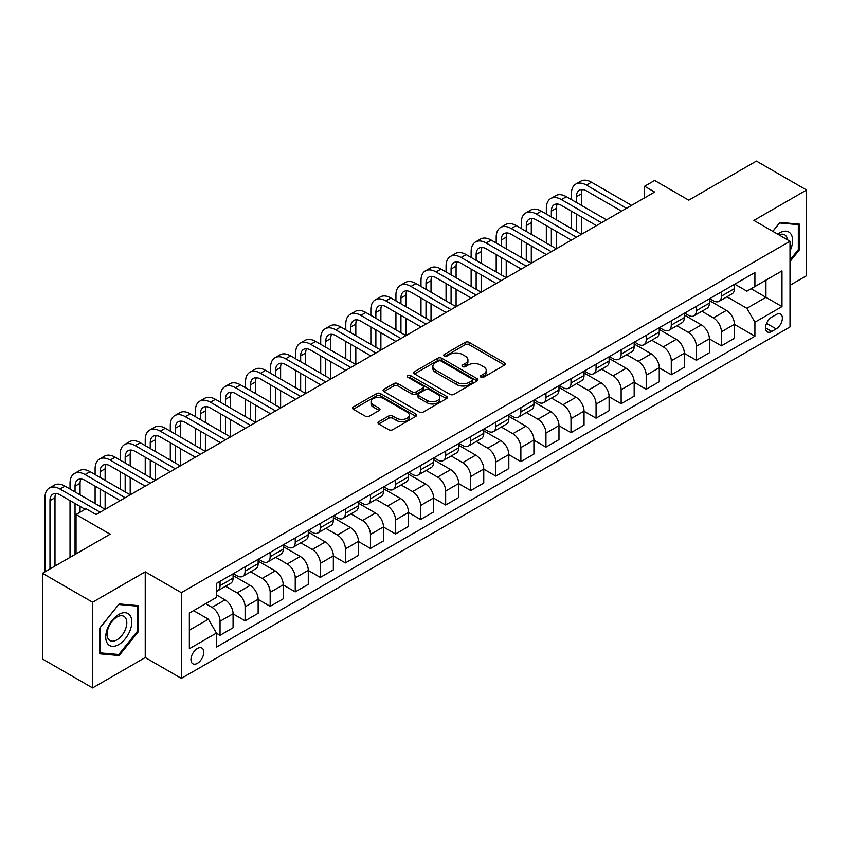 <?xml version="1.0" encoding="UTF-8"?>
<svg xmlns="http://www.w3.org/2000/svg" width="849" height="849" viewBox="0 0 849 849"><rect width="100%" height="100%" fill="white"/><g stroke="black" fill="none" stroke-linecap="round" stroke-linejoin="round"><path stroke-width="1.27" d="M480.916 377.179A1.953 1.125 0 0 0 483.665 377.179L504.582 365.102A2.78 1.602 0 0 0 505.399 363.966A2.78 1.602 0 0 0 504.582 362.831L469.147 342.37A2.78 1.602 0 0 0 465.21 342.37L444.292 354.447A1.953 1.125 0 0 0 443.73 355.243A1.953 1.125 0 0 0 444.292 356.039A1.953 1.125 0 0 0 447.052 356.039L449.758 354.479A8.904 5.147 0 0 1 462.355 354.479L465.316 356.177A8.904 5.147 0 0 1 467.916 359.817A8.904 5.147 0 0 1 465.316 363.457L462.599 365.017A1.953 1.125 0 0 0 462.036 365.813A1.953 1.125 0 0 0 462.599 366.609A1.953 1.125 0 0 0 465.358 366.609L468.064 365.049A8.904 5.147 0 0 1 480.661 365.049L483.622 366.747A8.904 5.147 0 0 1 486.222 370.387A8.904 5.147 0 0 1 483.622 374.027L480.916 375.587A1.953 1.125 0 0 0 480.343 376.383A1.953 1.125 0 0 0 480.916 377.179L480.916 375.587M197.371 663.313A9.074 5.243 120 0 0 203.304 655.311A9.074 5.243 120 0 0 201.913 648.042A9.074 5.243 120 0 0 197.371 648.487A9.074 5.243 120 0 0 191.45 656.489A9.074 5.243 120 0 0 192.84 663.759A9.074 5.243 120 0 0 197.371 663.313M378.792 421.698A2.78 1.602 0 0 0 377.975 422.834A2.78 1.602 0 0 0 378.792 423.969L388.736 429.711A2.78 1.602 0 0 0 392.673 429.711L415.904 416.297A2.78 1.602 0 0 0 416.71 415.161A2.78 1.602 0 0 0 415.904 414.025L380.469 393.575A2.78 1.602 0 0 0 376.531 393.575L353.301 406.979A2.78 1.602 0 0 0 352.484 408.114A2.78 1.602 0 0 0 353.301 409.25L365.303 416.19A2.78 1.602 0 0 0 369.241 416.19L379.185 410.449A2.78 1.602 0 0 0 380.002 409.314A2.78 1.602 0 0 0 379.185 408.178L373.231 404.74A7.45 4.298 0 0 1 371.055 401.694A7.45 4.298 0 0 1 375.651 397.725A7.45 4.298 0 0 1 383.759 398.659L407.096 412.126A7.45 4.298 0 0 1 409.271 415.161A7.45 4.298 0 0 1 404.676 419.141A7.45 4.298 0 0 1 396.557 418.207L392.673 415.957A2.78 1.602 0 0 0 388.736 415.957L378.792 421.698L378.792 423.969L388.736 418.281L388.736 415.957M790.005 285.264L806.55 275.713L806.55 190.027L756.417 161.087L688.73 200.162L654.632 180.476L644.603 186.271L654.632 192.054L96.096 514.526L86.067 508.731L76.039 514.526L76.039 553.888M92.583 602.228L92.583 687.913L145.232 657.519L145.232 571.833L92.583 602.228L42.45 573.287L110.137 534.212L76.039 514.526M145.232 571.833L181.336 592.676L790.005 241.265L790.005 326.95L181.336 678.362L181.336 592.676M806.55 190.027L753.901 220.422L790.005 241.265M449.959 394.371A2.78 1.602 0 0 0 453.897 394.371L477.117 380.957A2.78 1.602 0 0 0 477.934 379.821A2.78 1.602 0 0 0 477.117 378.686L441.692 358.225A2.78 1.602 0 0 0 437.755 358.225L414.524 371.639A2.78 1.602 0 0 0 413.707 372.775A2.78 1.602 0 0 0 414.524 373.91L449.959 394.371M408.507 377.593A1.953 1.125 0 0 1 410.492 377.869L410.492 375.555L446.51 396.356A2.78 1.602 0 0 1 447.327 397.491A2.78 1.602 0 0 1 446.51 398.627L423.28 412.041A2.78 1.602 0 0 1 419.342 412.041L383.907 391.58L383.907 389.309A2.78 1.602 0 0 0 383.101 390.444A2.78 1.602 0 0 0 383.907 391.58M383.907 389.309L393.851 383.568A2.78 1.602 0 0 1 397.788 383.568L412.158 391.867A2.78 1.602 0 0 0 416.095 391.867L422.696 388.057A2.78 1.602 0 0 0 423.502 386.921A2.78 1.602 0 0 0 422.696 385.786L407.732 377.147A1.953 1.125 0 0 1 407.159 376.351A1.953 1.125 0 0 1 408.358 375.311A1.953 1.125 0 0 1 410.492 375.555M92.583 687.913L42.45 658.973L42.45 573.287M776.166 314.565L771.752 317.112A8.787 5.073 120 0 0 766.01 324.859A8.787 5.073 120 0 0 767.358 331.906A8.787 5.073 120 0 0 771.752 331.471L776.166 328.913A8.787 5.073 120 0 0 781.908 321.166A8.787 5.073 120 0 0 780.56 314.13A8.787 5.073 120 0 0 776.166 314.565M734.756 284.171L746.887 291.175L754.91 286.538L754.91 272.529L216.431 583.422L216.431 597.431L189.359 613.063L189.359 648.721L216.431 633.089L216.431 647.097L754.91 336.215L754.91 322.206L746.887 308.304L726.946 296.8M754.91 286.538L781.982 270.905L781.982 306.574L754.91 322.206M145.232 657.519L181.336 678.362M644.603 186.271L644.603 197.849M751.1 288.734L765.936 297.309L765.936 280.17L781.982 270.905M746.887 308.304L765.936 297.309L781.982 306.574M189.359 630.191L208.408 619.197L193.561 610.633M216.431 633.205L220.04 635.296L220.04 621.277A11.345 6.548 -120 0 0 212.017 607.385L205.596 603.681M220.04 635.296L233.072 627.761L233.072 613.753A11.345 6.548 -120 0 0 225.049 599.861L216.431 594.884M233.072 613.869L245.106 620.821L245.106 606.812A11.345 6.548 -120 0 0 237.083 592.91L225.569 586.266M245.106 620.821L258.138 613.296L258.138 599.277A11.345 6.548 -120 0 0 250.126 585.386L233.072 575.548M258.138 599.394L270.173 606.345L270.173 592.337A11.345 6.548 -120 0 0 262.15 578.434L250.635 571.791M270.173 606.345L283.216 598.821L283.216 584.812A11.345 6.548 -120 0 0 275.193 570.91L258.138 561.072M283.216 584.919L295.24 591.87L295.24 577.861A11.345 6.548 -120 0 0 287.227 563.969L275.702 557.315M295.24 591.87L308.283 584.345L308.283 570.337A11.345 6.548 -120 0 0 300.259 556.435L283.216 546.597M308.283 570.454L320.317 577.394L320.317 563.386A11.345 6.548 -120 0 0 312.294 549.494L300.769 542.84M320.317 577.394L333.349 569.87L333.349 555.862A11.345 6.548 -120 0 0 325.326 541.97L308.283 532.121M333.349 555.978L345.384 562.919L345.384 548.91A11.345 6.548 -120 0 0 337.361 535.019L325.846 528.365M345.384 562.919L358.416 555.395L358.416 541.386A11.345 6.548 -120 0 0 350.393 527.494L333.349 517.646M358.416 541.503L370.451 548.454L370.451 534.435A11.345 6.548 -120 0 0 362.427 520.543L350.913 513.9M370.451 548.454L383.483 540.93L383.483 526.911A11.345 6.548 -120 0 0 375.47 513.019L358.416 503.181M383.483 527.027L395.517 533.979L395.517 519.97A11.345 6.548 -120 0 0 387.494 506.068L375.98 499.424M395.517 533.979L408.56 526.454L408.56 512.446A11.345 6.548 -120 0 0 400.537 498.543L383.483 488.706M408.56 512.552L420.584 519.503L420.584 505.495A11.345 6.548 -120 0 0 412.572 491.603L401.046 484.949M420.584 519.503L433.627 511.979L433.627 497.97A11.345 6.548 -120 0 0 425.604 484.068L408.56 474.23M433.627 498.087L445.661 505.028L445.661 491.019A11.345 6.548 -120 0 0 437.638 477.127L426.113 470.473M445.661 505.028L458.693 497.503L458.693 483.495A11.345 6.548 -120 0 0 450.67 469.603L433.627 459.755M458.693 483.612L470.728 490.552L470.728 476.544A11.345 6.548 -120 0 0 462.705 462.652L451.19 455.998M470.728 490.552L483.76 483.028L483.76 469.019A11.345 6.548 -120 0 0 475.737 455.128L458.693 445.279M483.76 469.136L495.795 476.087L495.795 462.068A11.345 6.548 -120 0 0 487.772 448.176L476.257 441.533M495.795 476.087L508.827 468.552L508.827 454.544A11.345 6.548 -120 0 0 500.814 440.652L483.76 430.814M508.827 454.661L520.861 461.612L520.861 447.603A11.345 6.548 -120 0 0 512.838 433.701L501.324 427.058M520.861 461.612L533.904 454.088L533.904 440.069A11.345 6.548 -120 0 0 525.881 426.177L508.827 416.339M533.904 440.185L545.939 447.136L545.939 433.128A11.345 6.548 -120 0 0 537.916 419.236L526.391 412.582M545.939 447.136L558.971 439.612L558.971 425.604A11.345 6.548 -120 0 0 550.948 411.701L533.904 401.864M558.971 425.72L571.006 432.661L571.006 418.653A11.345 6.548 -120 0 0 562.983 404.761L551.457 398.107M571.006 432.661L584.038 425.137L584.038 411.128A11.345 6.548 -120 0 0 576.015 397.236L558.971 387.388M584.038 411.245L596.072 418.186L596.072 404.177A11.345 6.548 -120 0 0 588.049 390.285L576.535 383.631M596.072 418.186L609.104 410.661L609.104 396.653A11.345 6.548 -120 0 0 601.081 382.761L584.038 372.913M609.104 396.77L621.139 403.721L621.139 389.702A11.345 6.548 -120 0 0 613.116 375.81L601.601 369.166M621.139 403.721L634.171 396.186L634.171 382.177A11.345 6.548 -120 0 0 626.159 368.286L609.104 358.448M634.171 382.294L646.206 389.245L646.206 375.237A11.345 6.548 -120 0 0 638.183 361.334L626.668 354.691M646.206 389.245L659.249 381.721L659.249 367.702A11.345 6.548 -120 0 0 651.225 353.81L634.171 343.972M659.249 367.819L671.283 374.77L671.283 360.761A11.345 6.548 -120 0 0 663.26 346.87L651.735 340.216M671.283 374.77L684.315 367.246L684.315 353.237A11.345 6.548 -120 0 0 676.292 339.335L659.249 329.497M684.315 353.354L696.35 360.294L696.35 346.286A11.345 6.548 -120 0 0 688.327 332.394L676.812 325.74M696.35 360.294L709.382 352.77L709.382 338.762A11.345 6.548 -120 0 0 701.359 324.87L684.315 315.021M709.382 338.878L721.417 345.819L721.417 331.81A11.345 6.548 -120 0 0 713.393 317.919L701.879 311.265M721.417 345.819L734.449 338.295L734.449 324.286A11.345 6.548 -120 0 0 726.426 310.394L709.382 300.546M709.679 298.636L713.393 300.779A11.345 6.548 -120 0 0 719.071 301.342A11.345 6.548 -120 0 0 721.417 296.152L721.417 291.865M684.612 313.111L688.327 315.255A11.345 6.548 -120 0 0 693.994 315.817A11.345 6.548 -120 0 0 696.35 310.628L696.35 306.34M659.546 327.587L663.26 329.73A11.345 6.548 -120 0 0 668.927 330.293A11.345 6.548 -120 0 0 671.283 325.093L671.283 320.816M634.479 342.062L638.183 344.206A11.345 6.548 -120 0 0 643.86 344.768A11.345 6.548 -120 0 0 646.206 339.568L646.206 335.281M609.412 356.538L613.116 358.671A11.345 6.548 -120 0 0 618.794 359.233A11.345 6.548 -120 0 0 621.139 354.044L621.139 349.756M584.335 371.002L588.049 373.146A11.345 6.548 -120 0 0 593.727 373.709A11.345 6.548 -120 0 0 596.072 368.519L596.072 364.232M559.268 385.478L562.983 387.622A11.345 6.548 -120 0 0 568.65 388.184A11.345 6.548 -120 0 0 571.006 382.995L571.006 378.707M534.201 399.953L537.916 402.097A11.345 6.548 -120 0 0 543.583 402.659A11.345 6.548 -120 0 0 545.939 397.459L545.939 393.183M509.135 414.429L512.838 416.572A11.345 6.548 -120 0 0 518.516 417.135A11.345 6.548 -120 0 0 520.861 411.935L520.861 407.647M484.068 428.904L487.772 431.037A11.345 6.548 -120 0 0 493.449 431.6A11.345 6.548 -120 0 0 495.795 426.41L495.795 422.123M458.991 443.369L462.705 445.513A11.345 6.548 -120 0 0 468.383 446.075A11.345 6.548 -120 0 0 470.728 440.886L470.728 436.598M433.924 457.844L437.638 459.988A11.345 6.548 -120 0 0 443.305 460.551A11.345 6.548 -120 0 0 445.661 455.361L445.661 451.074M408.857 472.32L412.572 474.464A11.345 6.548 -120 0 0 418.239 475.026A11.345 6.548 -120 0 0 420.584 469.826L420.584 465.549M383.79 486.795L387.494 488.939A11.345 6.548 -120 0 0 393.172 489.502A11.345 6.548 -120 0 0 395.517 484.301L395.517 480.025M358.724 501.271L362.427 503.404A11.345 6.548 -120 0 0 368.105 503.966A11.345 6.548 -120 0 0 370.451 498.777L370.451 494.489M333.646 515.736L337.361 517.879A11.345 6.548 -120 0 0 343.028 518.442A11.345 6.548 -120 0 0 345.384 513.252L345.384 508.965M308.58 530.211L312.294 532.355A11.345 6.548 -120 0 0 317.961 532.917A11.345 6.548 -120 0 0 320.317 527.728L320.317 523.44M283.513 544.687L287.227 546.83A11.345 6.548 -120 0 0 292.894 547.393A11.345 6.548 -120 0 0 295.24 542.193L295.24 537.916M258.446 559.162L262.15 561.306A11.345 6.548 -120 0 0 267.828 561.868A11.345 6.548 -120 0 0 270.173 556.668L270.173 552.391M233.379 573.637L237.083 575.771A11.345 6.548 -120 0 0 242.761 576.333A11.345 6.548 -120 0 0 245.106 571.144L245.106 566.856M734.449 324.403L754.91 336.215M719.071 301.342L732.103 293.818A11.345 6.548 -120 0 0 734.449 288.628L734.449 284.341M693.994 315.817L707.037 308.293A11.345 6.548 -120 0 0 709.382 303.093L709.382 298.816M668.927 330.293L681.959 322.769A11.345 6.548 -120 0 0 684.315 317.568L684.315 313.281M643.86 344.768L656.893 337.233A11.345 6.548 -120 0 0 659.249 332.044L659.249 327.756M618.794 359.233L631.826 351.709A11.345 6.548 -120 0 0 634.171 346.519L634.171 342.232M593.727 373.709L606.759 366.184A11.345 6.548 -120 0 0 609.104 360.995L609.104 356.707M568.65 388.184L581.692 380.66A11.345 6.548 -120 0 0 584.038 375.46L584.038 371.183M543.583 402.659L556.615 395.135A11.345 6.548 -120 0 0 558.971 389.935L558.971 385.658M518.516 417.135L531.548 409.6A11.345 6.548 -120 0 0 533.904 404.411L533.904 400.123M493.449 431.6L506.482 424.076A11.345 6.548 -120 0 0 508.827 418.886L508.827 414.599M468.383 446.075L481.415 438.551A11.345 6.548 -120 0 0 483.76 433.361L483.76 429.074M443.305 460.551L456.348 453.026A11.345 6.548 -120 0 0 458.693 447.826L458.693 443.549M418.239 475.026L431.271 467.502A11.345 6.548 -120 0 0 433.627 462.302L433.627 458.025M393.172 489.502L406.204 481.967A11.345 6.548 -120 0 0 408.56 476.777L408.56 472.49M368.105 503.966L381.137 496.442A11.345 6.548 -120 0 0 383.483 491.253L383.483 486.965M343.028 518.442L356.071 510.918A11.345 6.548 -120 0 0 358.416 505.728L358.416 501.441M317.961 532.917L331.004 525.393A11.345 6.548 -120 0 0 333.349 520.193L333.349 515.916M292.894 547.393L305.927 539.868A11.345 6.548 -120 0 0 308.283 534.668L308.283 530.392M267.828 561.868L280.86 554.333A11.345 6.548 -120 0 0 283.216 549.144L283.216 544.856M242.761 576.333L255.793 568.809A11.345 6.548 -120 0 0 258.138 563.619L258.138 559.332M216.431 591.265A11.345 6.548 -120 0 0 217.684 590.808L230.726 583.284A11.345 6.548 -120 0 0 233.072 578.095L233.072 573.807M217.684 590.808A11.345 6.548 -120 0 0 220.04 585.619L220.04 581.332M208.408 619.197L216.431 633.089M790.005 261.545L799.334 249.946L799.334 224.136L779.976 222.406L772.802 231.331M99.811 653.804L119.157 655.534L138.514 631.465L138.514 605.655L119.157 603.926L99.811 628.005L99.811 653.804M798.325 249.362L799.334 249.946M137.506 630.881L138.514 631.465M117.12 654.356L119.157 655.534M481.691 377.455L483.622 376.34A8.904 5.147 0 0 0 486.222 372.7L486.222 370.387M467.916 359.817L467.916 362.13A8.904 5.147 0 0 1 465.316 365.77L463.384 366.885M504.582 362.831L504.582 365.102L469.147 344.683A2.78 1.602 0 0 0 465.21 344.683L445.078 356.315M477.085 380.978L441.692 360.538A2.78 1.602 0 0 0 437.755 360.538L414.556 373.931M472.203 380.617A1.953 1.125 0 0 0 472.776 379.821A1.953 1.125 0 0 0 472.203 379.025L441.098 361.069A1.953 1.125 0 0 0 438.339 361.069L435.484 362.714A8.904 5.147 0 0 0 432.873 366.354A8.904 5.147 0 0 0 435.484 369.984L456.751 382.262A8.904 5.147 0 0 0 469.348 382.262L472.203 380.617L472.203 382.931A1.953 1.125 0 0 0 472.776 382.135L472.776 379.821M432.873 366.354L432.873 368.668A8.904 5.147 0 0 0 435.484 372.308L435.484 369.984M472.203 382.931L469.348 384.576A8.904 5.147 0 0 1 456.751 384.576L435.484 372.308M383.95 391.601L393.851 385.881L393.851 383.568M423.502 386.921L423.502 389.235A2.78 1.602 0 0 1 422.696 390.37L416.095 394.18A2.78 1.602 0 0 1 412.158 394.18L397.788 385.881A2.78 1.602 0 0 0 393.851 385.881M410.492 377.869L446.478 398.648M427.068 400.473A7.45 4.298 0 0 0 435.187 401.407A7.45 4.298 0 0 0 439.782 397.438A7.45 4.298 0 0 0 437.606 394.392L429.382 389.649A2.78 1.602 0 0 0 425.445 389.649L418.854 393.458A2.78 1.602 0 0 0 418.037 394.594A2.78 1.602 0 0 0 418.854 395.73L427.068 400.473L427.068 402.787A7.45 4.298 0 0 0 435.187 403.721A7.45 4.298 0 0 0 439.782 399.752L439.782 397.438M418.037 394.594L418.037 396.908A2.78 1.602 0 0 0 418.854 398.043L418.854 395.73M427.068 402.787L418.854 398.043M409.271 415.161L409.271 417.485A7.45 4.298 0 0 1 404.676 421.454A7.45 4.298 0 0 1 396.557 420.52L392.673 418.281A2.78 1.602 0 0 0 388.736 418.281M371.055 401.694L371.055 404.007A7.45 4.298 0 0 0 373.231 407.053L373.231 404.74M379.153 410.47L373.231 407.053M415.861 416.318L380.469 395.889A2.78 1.602 0 0 0 376.531 395.889L353.333 409.271M571.409 199.579L571.409 193.795A21.267 12.279 60 0 1 575.813 184.053L580.822 181.166A21.267 12.279 60 0 1 591.456 182.217L631.571 205.373M575.813 184.053A21.267 12.279 60 0 1 586.447 185.114L626.551 208.27M621.542 211.157L586.447 190.898A14.178 8.182 -120 0 0 579.358 190.197A14.178 8.182 -120 0 0 576.418 196.692L576.418 202.476M582.318 189.539A14.178 8.182 -120 0 0 581.427 193.795L581.427 205.373M576.418 214.054L576.418 231.427M581.427 216.951L581.427 234.324L541.322 211.157L536.303 214.054L576.418 237.211M571.409 228.53L571.409 211.157M546.332 214.054L546.332 208.27A21.267 12.279 60 0 1 550.736 198.528L555.755 195.631A21.267 12.279 60 0 1 566.389 196.692L606.504 219.849M550.736 198.528A21.267 12.279 60 0 1 561.38 199.579L601.485 222.735M596.476 225.632L561.38 205.373A14.178 8.182 -120 0 0 554.291 204.673A14.178 8.182 -120 0 0 551.351 211.157L551.351 216.951M557.252 204.015A14.178 8.182 -120 0 0 556.36 208.27L556.36 219.849M551.351 228.53L551.351 245.902M556.36 231.427L556.36 248.789L516.256 225.632L511.236 228.53L551.351 251.686M546.332 243.005L546.332 225.632M571.398 240.108L536.303 219.849A14.178 8.182 -120 0 0 529.214 219.148A14.178 8.182 -120 0 0 526.284 225.632L526.284 231.427M532.185 218.49A14.178 8.182 -120 0 0 531.294 222.746L531.294 234.324M526.284 243.005L526.284 260.367M531.294 245.902L531.294 263.264L491.178 240.108L486.169 243.005L526.284 266.162M521.265 257.48L521.265 240.108M521.265 228.53L521.265 222.746A21.267 12.279 60 0 1 525.669 213.003A21.267 12.279 60 0 1 536.303 214.054M525.669 213.003L530.689 210.106A21.267 12.279 60 0 1 541.322 211.157M546.332 254.583L511.236 234.324A14.178 8.182 -120 0 0 504.147 233.613A14.178 8.182 -120 0 0 501.207 240.108L501.207 245.902M507.108 232.966A14.178 8.182 -120 0 0 506.227 237.211L506.227 248.789M501.207 257.48L501.207 274.843M506.227 260.367L506.227 277.74L466.112 254.583L461.103 257.48L501.207 280.637M496.198 271.945L496.198 254.583M496.198 243.005L496.198 237.211A21.267 12.279 60 0 1 500.602 227.479A21.267 12.279 60 0 1 511.236 228.53M500.602 227.479L505.611 224.582A21.267 12.279 60 0 1 516.256 225.632M521.265 269.059L486.169 248.789A14.178 8.182 -120 0 0 479.08 248.088A14.178 8.182 -120 0 0 476.14 254.583L476.14 260.367M482.041 247.441A14.178 8.182 -120 0 0 481.16 251.686L481.16 263.264M476.14 271.945L476.14 289.318M481.16 274.843L481.16 292.215L441.045 269.059L436.036 271.945L476.14 295.112M471.131 286.421L471.131 269.059M471.131 257.48L471.131 251.686A21.267 12.279 60 0 1 475.536 241.954A21.267 12.279 60 0 1 486.169 243.005M475.536 241.954L480.545 239.057A21.267 12.279 60 0 1 491.178 240.108M790.005 250.996A18.434 10.644 120 0 0 790.865 233.942A18.434 10.644 120 0 0 777.705 234.165M787.543 239.843A13.955 8.055 120 0 0 786.291 236.298A13.955 8.055 120 0 0 784.731 234.844A13.955 8.055 120 0 0 778.989 234.908M779.541 222.958L798.325 224.656L798.325 249.659L790.005 260.006M797.084 223.934L798.325 224.656M772.845 231.352L779.573 222.979M118.764 614.453A18.434 10.644 120 0 0 105.722 637.026A18.434 10.644 120 0 0 118.764 644.55A18.434 10.644 120 0 0 131.797 621.977A18.434 10.644 120 0 0 118.764 614.453M116.929 617.053A13.955 8.055 120 0 0 107.812 629.353A13.955 8.055 120 0 0 109.956 640.539A13.955 8.055 120 0 0 116.929 639.838A13.955 8.055 120 0 0 126.055 627.538A13.955 8.055 120 0 0 123.912 616.353A13.955 8.055 120 0 0 116.929 617.053M137.506 631.178L118.764 654.505L100.012 652.828L100.012 627.825L118.764 604.499L137.506 606.175L137.506 631.178M136.264 605.454L137.506 606.175M496.198 283.524L461.103 263.264A14.178 8.182 -120 0 0 454.013 262.564A14.178 8.182 -120 0 0 451.074 269.059L451.074 274.843M456.974 261.906A14.178 8.182 -120 0 0 456.083 266.162L456.083 277.74M451.074 286.421L451.074 303.793M456.083 289.318L456.083 306.691L415.978 283.524L410.958 286.421L451.074 309.577M446.054 300.896L446.054 283.524M446.054 271.945L446.054 266.162A21.267 12.279 60 0 1 450.469 256.419A21.267 12.279 60 0 1 461.103 257.48M450.469 256.419L455.478 253.533A21.267 12.279 60 0 1 466.112 254.583M471.131 297.999L436.036 277.74A14.178 8.182 -120 0 0 428.936 277.039A14.178 8.182 -120 0 0 426.007 283.534L426.007 289.318M431.908 276.381A14.178 8.182 -120 0 0 431.016 280.637L431.016 292.215M426.007 300.896L426.007 318.269M431.016 303.793L431.016 321.155L390.911 297.999L385.892 300.896L426.007 324.053M420.987 315.372L420.987 297.999M420.987 286.421L420.987 280.637A21.267 12.279 60 0 1 425.391 270.895A21.267 12.279 60 0 1 436.036 271.945M425.391 270.895L430.411 267.997A21.267 12.279 60 0 1 441.045 269.059M446.054 312.474L410.958 292.215A14.178 8.182 -120 0 0 403.869 291.515A14.178 8.182 -120 0 0 400.94 297.999L400.94 303.793M406.841 290.857A14.178 8.182 -120 0 0 405.949 295.112L405.949 306.691M400.94 315.372L400.94 332.734M405.949 318.269L405.949 335.631L365.834 312.474L360.825 315.372L400.94 338.528M395.921 329.847L395.921 312.474M395.921 300.896L395.921 295.112A21.267 12.279 60 0 1 400.325 285.37A21.267 12.279 60 0 1 410.958 286.421M400.325 285.37L405.344 282.473A21.267 12.279 60 0 1 415.978 283.524M420.987 326.95L385.892 306.691A14.178 8.182 -120 0 0 378.803 305.98A14.178 8.182 -120 0 0 375.863 312.474L375.863 318.269M381.763 305.332A14.178 8.182 -120 0 0 380.883 309.577L380.883 321.155M375.863 329.847L375.863 347.209M380.883 332.734L380.883 350.106L340.767 326.95L335.758 329.847L375.863 353.004M370.854 344.312L370.854 326.95M370.854 315.372L370.854 309.577A21.267 12.279 60 0 1 375.258 299.846A21.267 12.279 60 0 1 385.892 300.896M375.258 299.846L380.267 296.948A21.267 12.279 60 0 1 390.911 297.999M395.921 341.425L360.825 321.155A14.178 8.182 -120 0 0 353.736 320.455A14.178 8.182 -120 0 0 350.796 326.95L350.796 332.734M356.697 319.808A14.178 8.182 -120 0 0 355.816 324.053L355.816 335.631M350.796 344.312L350.796 361.685M355.816 347.209L355.816 364.582L315.701 341.425L310.692 344.312L350.796 367.479M345.787 358.787L345.787 341.425M345.787 329.847L345.787 324.053A21.267 12.279 60 0 1 350.191 314.321A21.267 12.279 60 0 1 360.825 315.372M350.191 314.321L355.2 311.424A21.267 12.279 60 0 1 365.834 312.474M370.854 355.901L335.758 335.631A14.178 8.182 -120 0 0 328.669 334.931A14.178 8.182 -120 0 0 325.729 341.425L325.729 347.209M331.63 334.273A14.178 8.182 -120 0 0 330.739 338.528L330.739 350.106M325.729 358.787L325.729 376.16M330.739 361.685L330.739 379.057L290.634 355.901L285.614 358.787L325.729 381.944M320.71 373.263L320.71 355.901M320.71 344.312L320.71 338.528A21.267 12.279 60 0 1 325.125 328.786A21.267 12.279 60 0 1 335.758 329.847M325.125 328.786L330.134 325.899A21.267 12.279 60 0 1 340.767 326.95M345.787 370.366L310.692 350.106A14.178 8.182 -120 0 0 303.592 349.406A14.178 8.182 -120 0 0 300.663 355.901L300.663 361.685M306.563 348.748A14.178 8.182 -120 0 0 305.672 353.004L305.672 364.582M300.663 373.263L300.663 390.636M305.672 376.16L305.672 393.522L265.567 370.366L260.547 373.263L300.663 396.419M295.643 387.738L295.643 370.366M295.643 358.787L295.643 353.004A21.267 12.279 60 0 1 300.047 343.261A21.267 12.279 60 0 1 310.692 344.312M300.047 343.261L305.067 340.364A21.267 12.279 60 0 1 315.701 341.425M320.71 384.841L285.614 364.582A14.178 8.182 -120 0 0 278.525 363.881A14.178 8.182 -120 0 0 275.596 370.366L275.596 376.16M281.497 363.223A14.178 8.182 -120 0 0 280.605 367.479L280.605 379.057M275.596 387.738L275.596 405.1M280.605 390.636L280.605 407.998L240.49 384.841L235.481 387.738L275.585 410.895M270.576 402.214L270.576 384.841M270.576 373.263L270.576 367.479A21.267 12.279 60 0 1 274.98 357.737A21.267 12.279 60 0 1 285.614 358.787M274.98 357.737L280 354.84A21.267 12.279 60 0 1 290.634 355.901M295.643 399.317L260.547 379.057A14.178 8.182 -120 0 0 253.458 378.346A14.178 8.182 -120 0 0 250.519 384.841L250.519 390.636M256.419 377.699A14.178 8.182 -120 0 0 255.538 381.944L255.538 393.522M250.519 402.214L250.519 419.576M255.538 405.1L255.538 422.473L215.423 399.317L210.414 402.214L250.519 425.37M245.51 416.689L245.51 399.317M245.51 387.738L245.51 381.944A21.267 12.279 60 0 1 249.914 372.212A21.267 12.279 60 0 1 260.547 373.263M249.914 372.212L254.923 369.315A21.267 12.279 60 0 1 265.567 370.366M270.576 413.792L235.481 393.522A14.178 8.182 -120 0 0 228.392 392.822A14.178 8.182 -120 0 0 225.452 399.317L225.452 405.1M231.352 392.174A14.178 8.182 -120 0 0 230.472 396.419L230.472 407.998M225.452 416.689L225.452 434.051M230.472 419.576L230.472 436.948L190.356 413.792L185.347 416.689L225.452 439.846M220.443 431.154L220.443 413.792M220.443 402.214L220.443 396.419A21.267 12.279 60 0 1 224.847 386.688A21.267 12.279 60 0 1 235.481 387.738M224.847 386.688L229.856 383.79A21.267 12.279 60 0 1 240.49 384.841M245.51 428.267L210.414 407.998A14.178 8.182 -120 0 0 203.325 407.297A14.178 8.182 -120 0 0 200.385 413.792L200.385 419.576M206.286 406.639A14.178 8.182 -120 0 0 205.394 410.895L205.394 422.473M200.385 431.154L200.385 448.527M205.394 434.051L205.394 451.424L165.29 428.267L160.27 431.154L200.385 454.311M195.366 445.629L195.366 428.267M195.366 416.689L195.366 410.895A21.267 12.279 60 0 1 199.78 401.153A21.267 12.279 60 0 1 210.414 402.214M199.78 401.153L204.789 398.266A21.267 12.279 60 0 1 215.423 399.317M220.443 442.732L185.347 422.473A14.178 8.182 -120 0 0 178.248 421.773A14.178 8.182 -120 0 0 175.319 428.267L175.319 434.051M181.219 421.115A14.178 8.182 -120 0 0 180.328 425.37L180.328 436.948M175.319 445.629L175.319 463.002M180.328 448.527L180.328 465.889L140.223 442.732L135.203 445.629L175.319 468.786M170.299 460.105L170.299 442.732M170.299 431.154L170.299 425.37A21.267 12.279 60 0 1 174.703 415.628A21.267 12.279 60 0 1 185.347 416.689M174.703 415.628L179.723 412.731A21.267 12.279 60 0 1 190.356 413.792M195.366 457.208L160.27 436.948A14.178 8.182 -120 0 0 153.181 436.248A14.178 8.182 -120 0 0 150.241 442.732L150.241 448.527M156.152 435.59A14.178 8.182 -120 0 0 155.261 439.846L155.261 451.424M150.241 460.105L150.241 477.467M155.261 463.002L155.261 480.364L115.146 457.208L110.137 460.105L150.241 483.261M145.232 474.58L145.232 457.208M145.232 445.629L145.232 439.846A21.267 12.279 60 0 1 149.636 430.103A21.267 12.279 60 0 1 160.27 431.154M149.636 430.103L154.656 427.206A21.267 12.279 60 0 1 165.29 428.267M170.299 471.683L135.203 451.424A14.178 8.182 -120 0 0 128.114 450.713A14.178 8.182 -120 0 0 125.174 457.208L125.174 463.002M131.075 450.066A14.178 8.182 -120 0 0 130.194 454.311L130.194 465.889M125.174 474.58L125.174 491.942M130.194 477.467L130.194 494.84L90.079 471.683L85.07 474.58L125.174 497.737M120.165 489.056L120.165 471.683M120.165 460.105L120.165 454.311A21.267 12.279 60 0 1 124.57 444.579A21.267 12.279 60 0 1 135.203 445.629M124.57 444.579L129.579 441.682A21.267 12.279 60 0 1 140.223 442.732M145.232 486.159L110.137 465.889A14.178 8.182 -120 0 0 103.047 465.188A14.178 8.182 -120 0 0 100.108 471.683L100.108 477.467M106.008 464.541A14.178 8.182 -120 0 0 105.127 468.786L105.127 480.364M100.108 489.056L100.108 506.418M105.127 491.942L105.127 509.315L65.012 486.159L60.003 489.056L100.108 512.212M95.099 503.521L95.099 486.159M95.099 474.58L95.099 468.786A21.267 12.279 60 0 1 99.503 459.054A21.267 12.279 60 0 1 110.137 460.105M99.503 459.054L104.512 456.157A21.267 12.279 60 0 1 115.146 457.208M120.165 500.634L85.07 480.364A14.178 8.182 -120 0 0 77.981 479.664A14.178 8.182 -120 0 0 75.041 486.159L75.041 491.942M80.942 479.006A14.178 8.182 -120 0 0 80.05 483.261L80.05 494.84M75.041 503.521L75.041 554.471M80.05 506.418L80.05 512.212M70.021 557.369L70.021 500.634M70.021 489.056L70.021 483.261A21.267 12.279 60 0 1 74.436 473.519A21.267 12.279 60 0 1 85.07 474.58M74.436 473.519L79.445 470.633A21.267 12.279 60 0 1 90.079 471.683M85.07 509.315L60.003 494.84A14.178 8.182 -120 0 0 52.903 494.139A14.178 8.182 -120 0 0 49.974 500.634L49.974 568.947M55.875 493.481A14.178 8.182 -120 0 0 54.983 497.737L54.983 566.05M44.955 571.833L44.955 497.737A21.267 12.279 60 0 1 49.359 487.995A21.267 12.279 60 0 1 60.003 489.056M49.359 487.995L54.378 485.108A21.267 12.279 60 0 1 65.012 486.159M212.017 607.385L225.049 599.861M237.083 592.91L250.126 585.386M262.15 578.434L275.193 570.91M287.227 563.969L300.259 556.435M312.294 549.494L325.326 541.97M337.361 535.019L350.393 527.494M362.427 520.543L375.47 513.019M387.494 506.068L400.537 498.543M412.572 491.603L425.604 484.068M437.638 477.127L450.67 469.603M462.705 462.652L475.737 455.128M487.772 448.176L500.814 440.652M512.838 433.701L525.881 426.177M537.916 419.236L550.948 411.701M562.983 404.761L576.015 397.236M588.049 390.285L601.081 382.761M613.116 375.81L626.159 368.286M638.183 361.334L651.225 353.81M663.26 346.87L676.292 339.335M688.327 332.394L701.359 324.87M713.393 317.919L726.426 310.394M721.417 296.152L734.449 288.628M721.417 331.81L734.449 324.286M696.35 346.286L709.382 338.762M696.35 310.628L709.382 303.093M671.283 360.761L684.315 353.237M671.283 325.093L684.315 317.568M646.206 375.237L659.249 367.702M646.206 339.568L659.249 332.044M621.139 389.702L634.171 382.177M621.139 354.044L634.171 346.519M596.072 404.177L609.104 396.653M596.072 368.519L609.104 360.995M571.006 418.653L584.038 411.128M571.006 382.995L584.038 375.46M545.939 433.128L558.971 425.604M545.939 397.459L558.971 389.935M520.861 447.603L533.904 440.069M520.861 411.935L533.904 404.411M495.795 462.068L508.827 454.544M495.795 426.41L508.827 418.886M470.728 476.544L483.76 469.019M470.728 440.886L483.76 433.361M445.661 491.019L458.693 483.495M445.661 455.361L458.693 447.826M420.584 505.495L433.627 497.97M420.584 469.826L433.627 462.302M395.517 519.97L408.56 512.446M395.517 484.301L408.56 476.777M370.451 534.435L383.483 526.911M370.451 498.777L383.483 491.253M345.384 548.91L358.416 541.386M345.384 513.252L358.416 505.728M320.317 563.386L333.349 555.862M320.317 527.728L333.349 520.193M295.24 577.861L308.283 570.337M295.24 542.193L308.283 534.668M270.173 592.337L283.216 584.812M270.173 556.668L283.216 549.144M245.106 606.812L258.138 599.277M245.106 571.144L258.138 563.619M220.04 621.277L233.072 613.753M220.04 585.619L233.072 578.095M766.551 323.363L776.166 328.913M765.533 327.873L771.752 331.471M483.622 376.34L483.622 374.027M462.599 366.609L462.599 365.017M465.316 365.77L465.316 363.457M444.292 356.039L444.292 354.447M465.21 344.683L465.21 342.37M469.147 344.683L469.147 342.37M414.524 373.91L414.524 371.639M437.755 360.538L437.755 358.225M441.692 360.538L441.692 358.225M477.117 380.957L477.117 378.686M456.751 384.576L456.751 382.262M469.348 384.576L469.348 382.262M397.788 385.881L397.788 383.568M412.158 394.18L412.158 391.867M416.095 394.18L416.095 391.867M422.696 390.37L422.696 388.057M446.51 398.627L446.51 396.356M392.673 418.281L392.673 415.957M396.557 420.52L396.557 418.207M379.185 410.449L379.185 408.178M353.301 409.25L353.301 406.979M376.531 395.889L376.531 393.575M380.469 395.889L380.469 393.575M415.904 416.297L415.904 414.025M591.456 182.217L586.447 185.114M581.427 193.795L576.418 196.692M566.389 196.692L561.38 199.579M556.36 208.27L551.351 211.157M531.294 222.746L526.284 225.632M506.227 237.211L501.207 240.108M481.16 251.686L476.14 254.583M456.083 266.162L451.074 269.059M431.016 280.637L426.007 283.534M405.949 295.112L400.94 297.999M380.883 309.577L375.863 312.474M355.816 324.053L350.796 326.95M330.739 338.528L325.729 341.425M305.672 353.004L300.663 355.901M280.605 367.479L275.596 370.366M255.538 381.944L250.519 384.841M230.472 396.419L225.452 399.317M205.394 410.895L200.385 413.792M180.328 425.37L175.319 428.267M155.261 439.846L150.241 442.732M130.194 454.311L125.174 457.208M105.127 468.786L100.108 471.683M80.05 483.261L75.041 486.159M54.983 497.737L49.974 500.634"/></g></svg>
